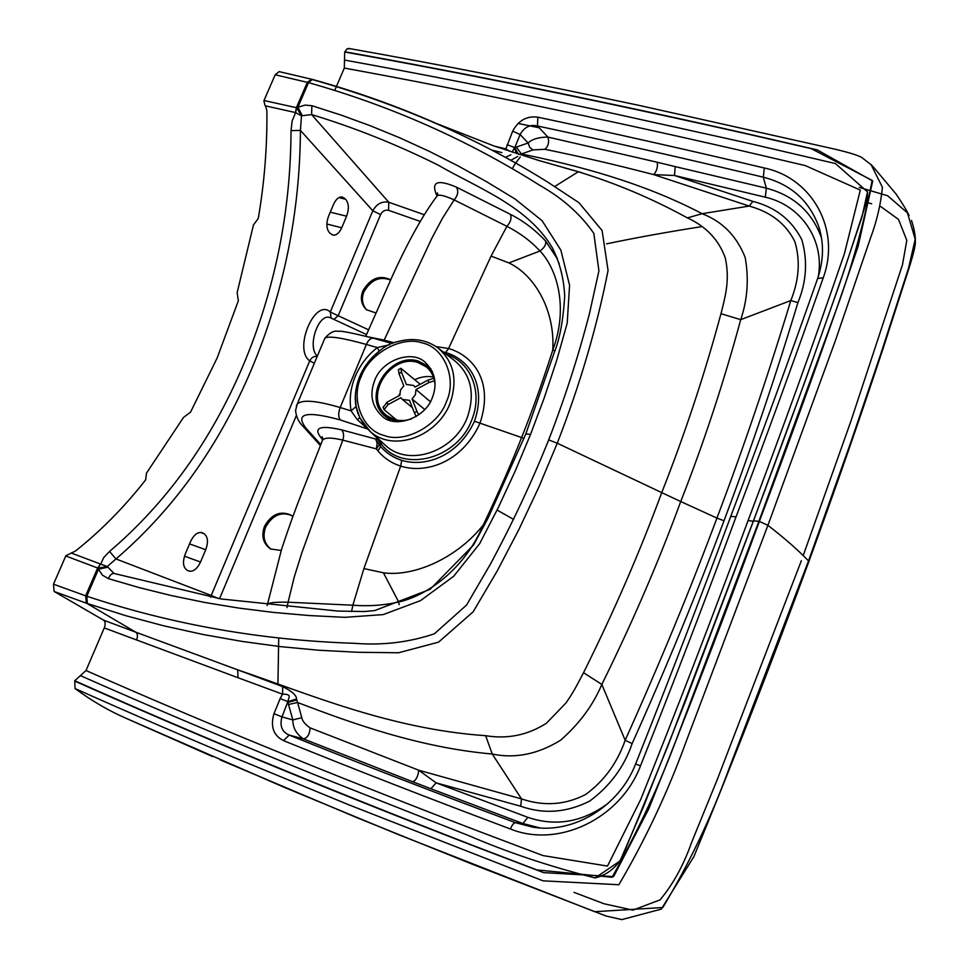<?xml version="1.0" encoding="UTF-8"?>
<svg xmlns="http://www.w3.org/2000/svg" width="968" height="968" viewBox="0 0 968 968"><rect width="100%" height="100%" fill="white"/><g stroke="black" fill="none" stroke-linecap="round" stroke-linejoin="round"><path stroke-width="1.45" d="M432.297 371.422L427.408 365.856L418.358 361.088C389.414 351.65 360.132 398.344 386.184 417.026L396.747 421.6M411.194 419.071L404.793 420.475L398.743 420.439L394.399 419.531L387.067 415.816C362.226 397.969 390.189 353.417 417.801 362.431L426.416 366.969C431.728 371.543 434.608 377.677 435.055 385.385M433.47 377.133C427.699 375.79 421.479 376.625 414.812 379.65M399.724 393.952L398.707 395.888M433.87 378.343L427.916 380.109L415.006 387.079L413.578 385.47L406.342 384.477L401.514 372.256L400.885 368.312L420.209 384.272M398.477 369.631L398.973 373.648L401.514 372.256M396.759 420.124L384.066 409.67L388.011 404.636L387.055 402.192L399.869 395.259L400.45 390.14L403.789 385.857L398.973 373.648M387.055 402.192L383.183 407.359M418.648 414.921L416.954 411.364L414.377 412.743L409.5 400.353L402.349 399.409L400.837 397.715L388.011 404.636M414.377 412.743L416.204 416.53M424.746 409.537L412.065 398.961L416.954 411.364M427.916 380.109L428.897 382.554L434.499 380.811M430.385 401.732L415.986 389.523L415.417 394.666L412.065 398.961M428.897 382.554L415.986 389.523M366.521 334.553L330.741 317.928C318.92 311.454 306.517 346.871 317.359 356.115M302.173 115.446L297.89 107.218L305.017 105.113L311.877 105.693L311.611 114.587L301.471 115.809L296.656 107.738L295.639 112.59L292.142 120.915L291.029 130.668L300.431 130.39L372.825 210.782C376.637 203.885 381.961 201.042 388.773 202.239L388.531 210.298C385.107 209.657 382.457 211.084 380.593 214.581L372.825 210.782L330.294 312.011L331.116 318.097L330.257 311.986C314.854 297.696 293.074 349.496 309.748 360.822C311.502 357.446 313.995 355.982 317.226 356.418M329.689 233.022C326.349 229.077 325.998 223.39 328.636 215.949L333.597 204.272C336.029 199.057 338.921 196.625 342.285 196.988L345.624 199.251C348.879 203.256 349.206 208.919 346.592 216.227L341.716 227.782C339.272 233.082 336.332 235.526 332.895 235.139L329.689 233.022M330.294 312.011L338.183 315.737L333.863 319.379M292.856 516.573L290.654 514.94C280.103 510.547 271.391 514.335 264.506 526.289C261.106 536.006 263.114 543.556 270.544 548.953L281.204 550.465M296.317 406.245L297.188 404.164C301.786 399.348 316.113 400.474 340.179 407.528L366.376 344.463C342.309 337.771 328.479 335.678 324.885 338.171L324.377 339.369M265.438 105.766L266.878 110.642C267.289 146.555 264.421 182.492 258.274 218.429L253.471 224.915L237.136 292.687L238.358 300.758L217.122 358.039L190.514 412.199L183.533 417.414L146.495 473.11L145.623 479.91C124.4 507.002 101.047 530.694 75.564 550.961L65.897 555.705L53.494 584.188L86.176 596.01L86.805 603.354L54.087 591.448L53.494 584.188M218.163 598.442L211.218 595.465L210.661 597.111M559.189 263.768L552.413 247.953C527.669 205.869 477.478 187.998 438.226 165.141C396.42 144.353 354.215 127.498 311.611 114.587L388.773 202.239L424.274 214.739M322.659 439.605L321.315 438.105L322.719 438.77M114.067 573.479L107.254 566.534L115.978 558.959L211.218 595.465L309.748 360.822C311.514 357.494 313.995 356.018 317.214 356.442M366.654 428.074L357.216 419.567L351.081 410.856C349.158 399.457 350.537 387.999 355.232 376.467C360.096 364.996 367.453 355.365 377.302 347.572L389.644 344.741M264.917 105.149L263.877 100.757L275.19 74.766L279.195 71.632M322.017 441.481L322.538 440.162C324.776 437.415 331.516 437.403 342.769 440.113L301.895 552.631L294.199 577.182L288.089 602.205C274.646 601.927 267.712 602.774 267.301 604.722L267.095 605.52M322.683 438.177L322.126 436.786L322.538 440.162L298.918 500.335C294.659 511.757 290.993 520.857 281.543 549.413L267.168 605.52M557.483 259.013L552.413 247.953C559.819 262.655 563.92 278.796 564.707 296.377C563.098 321.001 559.564 339.829 554.132 352.872L525.878 433.797L488.235 517.783L473.618 544.911L430.131 589.318L374.749 610.566L364.391 611.534L338.086 611.074L221.285 598.986L114.127 573.492C111.901 573.201 109.977 574.907 108.355 578.634L139.537 587.697L171.638 595.635L204.659 602.435L238.552 608.037L273.279 612.405L308.804 615.515L344.874 617.342L383.243 614.595L420.523 600.62L453.641 576.299L479.596 543.774L498.339 507.498L515.194 471.077L530.561 434.366L525.818 433.954M108.355 578.634L102.427 575.149L97.647 568.01L100.539 564.054L97.901 568.107L107.254 566.534L100.745 564.138L103.649 557.653L109.553 551.445L115.978 558.959C173.756 509.241 218.877 446.151 251.365 369.667C283.551 293.268 299.911 213.504 300.431 130.39L301.471 115.809L295.421 112.542L296.389 107.678L307.34 82.316L311.708 79.243M86.176 596.01L86.83 596.227L98.47 569.245L107.508 567.248M126.772 718.607L126.723 718.583C109.251 711.056 92.033 701.038 75.044 688.538L74.754 680.734L86.007 670.521L104.266 627.93C105.669 624.13 105.415 621.516 103.503 620.113L54.087 591.448M334.759 90.339L344.305 68.075L344.693 52.03L347.052 48.824L349.521 48.787M373.479 338.255L373.309 338.207C370.659 337.989 368.36 340.07 366.376 344.463L377.302 347.572L379.178 351.178M286.964 607.614L288.089 602.205L352.848 605.206L363.907 568.579L400.679 466.092C391.568 463.176 383.981 458.106 377.944 450.882L376.383 448.886L342.769 440.113C344.172 435.6 343.749 432.176 341.498 429.816L375.572 439.024L377.193 443.114L376.383 448.886L379.202 444.699L381.247 444.675L377.774 439.194L378.96 439.46M87.35 603.548L86.83 596.227C172.268 624.59 261.481 640.284 354.482 643.309C382.408 645.535 409.053 642.365 434.402 633.798L466.54 605.097L489.941 564.961C512.024 524.111 531.601 482.427 548.674 439.92C565.143 397.34 578.803 354.966 589.645 312.785L598.926 270.871L593.808 233.312C580.376 214.097 562.42 198.137 539.938 185.445C468.318 140.215 391.181 105.948 308.502 82.631L312.458 79.437L313.221 79.812C400.05 104.447 478.277 138.593 547.912 182.238L578.937 202.675L602.108 230.541L608.061 270.459C596.905 327.269 579.965 384.853 557.253 443.211L539.091 486.565L519.017 529.254L497.165 571.047L473.146 611.824L438.564 642.147L398.622 652.759L357.833 652.275L318.654 650.23L280.768 646.66L242.194 641.433L203.389 634.572L163.689 625.8L125.489 615.6L86.805 603.354L135.774 632.189L237.717 669.856L238.031 677.733L282.547 694.177L282.729 686.639L237.717 669.856C306.239 692.991 389.547 729.122 485.658 735.692L492.24 754.024C419.592 747.599 352.86 723.604 297.563 702.49L296.535 698.969C296.607 695.423 292.009 691.309 282.729 686.639M75.044 688.538C125.852 711.238 178.911 734.252 234.208 757.581L348.976 804.868L543.072 880.844L618.867 884.728C645.462 839.474 667.763 792.09 685.767 742.553L767.914 525.309L835.251 341.002L870.389 238.382C876.742 221.43 880.759 204.393 882.417 187.308L870.982 164.427M808.111 562.009L728.263 770.71C710.73 818.492 688.913 864.097 662.814 907.512L594.727 911.699L399.736 835.13L284.265 787.335L126.723 718.583M80.392 675.616C152.762 707.693 231.207 740.883 315.713 775.199L467.967 835.311C507.171 852.264 549.57 866.469 595.139 877.928L620.089 860.915L643.454 806.767L685.102 702.078L753.467 520.905L758.912 521.292L678.713 733.127C661.398 780.607 639.195 828.656 612.103 877.262L536.938 869.93L470.956 844.689C322.38 787.008 190.309 732.365 74.754 680.734M512.701 131.116L520.106 134.564C524.366 127.086 530.149 124.219 537.482 125.973L537.821 117.188C526.931 115.712 518.558 120.359 512.701 131.116L505.477 149.919M501.714 152.545L492.18 150.221M363.907 568.579L383.437 572.802L398.695 601.987C383.836 605.387 368.554 606.452 352.848 605.206L351.602 611.546M394.23 342.793L384.163 340.095L431.909 238.104L442.509 218.211L454.137 199.892L506.905 226.331L491.079 256.096L448.583 348.516C472.13 355.244 494.37 380.569 479.91 423.403C461.675 463.503 424.783 473.86 400.679 466.092L401.696 460.296C423.706 467.302 457.513 457.804 474.477 421.249C487.388 383.413 467.701 358.668 445.619 352.534L443.162 351.916M383.437 572.802C414.885 577.085 457.634 557.447 483.31 524.91C498.653 492.567 511.406 463.466 521.583 437.596C532.001 411.581 542.382 382.469 552.728 350.259L554.809 350.622M296.886 699.949L287.907 702.381L292.844 719.926C292.76 727.706 296.305 734.034 303.492 738.923L289.202 735.075L283.503 740.629C353.973 769.185 429.623 798.648 510.451 828.995C558.052 848.44 620.488 818.831 640.514 765.809C674.103 681.315 705.938 598.333 736.031 516.876C766.789 435.648 795.853 355.958 823.236 277.804C841.059 229.259 812.079 177.967 764.321 167.996L763.292 177.18C791.074 184.319 809.635 201.017 818.976 227.274L821.759 239.556M507.135 144.692L514.782 147.608L520.106 134.564L528.153 142.962C532.219 139.089 538.813 137.129 547.936 137.081L537.482 125.973C608.569 141.159 683.844 158.22 763.292 177.18L766.329 188.167C793.881 195.488 812.297 212.149 821.554 238.128M518.4 154.178L514.782 147.608L516.392 147.076L521.389 153.985L519.695 154.59M512.205 152.17L514.335 147.947L516.755 153.646M494.66 146.204L505.961 148.915L510.027 151.444M288.524 704.474L297.563 702.49L301.798 717.675L292.844 719.926L281.966 716.901L287.871 701.679L296.535 698.969M280.163 698.533L282.547 694.177C293.098 693.983 287.992 698.472 287.871 701.679L280.163 698.533L273.98 713.646L281.966 716.901C279.546 725.891 281.966 731.953 289.202 735.075C359.503 763.413 434.947 792.623 515.52 822.703L522.914 823.526L527.862 817.343C556.007 826.866 582.845 822.135 608.376 803.137M485.658 735.692C507.547 739.286 527.802 735.135 546.424 723.229L565.832 703.131C573.346 692.435 576.565 685.985 583.535 672.7C613.906 611.728 639.969 551.712 661.737 492.627L557.253 443.211L548.674 439.92M510.826 160.277L517.807 156.417M578.307 171.772L554.664 186.534M359.697 376.588C355.619 386.607 354.421 396.565 356.115 406.463L359.769 417.74L370.127 431.413L385.833 445.716C409.319 467.338 454.597 451.427 467.338 417.414C475.373 393.407 471.065 374.447 454.403 360.532L438.649 348.456M432.381 397.57C425.569 417.934 395.234 428.848 382.396 416.434C371.881 406.717 369.304 394.775 374.652 380.581C381.852 359.878 412.671 349.133 425.618 362.758C435.213 372.45 437.463 384.054 432.381 397.57M357.216 419.567L359.769 417.874M399.131 604.697L398.695 601.987C423.585 596.603 463.055 572.487 483.31 524.91L484.375 525.418M263.986 100.515L296.656 107.738L297.89 107.218L308.502 82.631L275.19 74.766M720.979 313.692C704.631 374.314 684.884 433.954 661.737 492.627L680.722 501.533C703.506 443.695 723.507 383.074 740.726 319.658C747.49 299.705 748.978 279.026 745.215 257.633C736.842 236.156 722.467 221.503 702.09 213.698L687.401 217.885C706.204 226.512 718.837 239.882 725.298 258.008C729.715 278.748 726.157 293.546 720.979 313.692L740.726 319.658L790.808 300.552C799.096 280.103 800.451 260.489 794.873 241.697C786.125 223.947 770.915 212.077 749.232 206.075L702.09 213.698C642.812 182.504 577.448 165.419 521.389 153.985L532.944 149.907L544.936 149.302C548.372 146.107 549.364 142.042 547.936 137.081L657.224 162.237C657.913 167.041 656.74 171.167 653.702 174.627L674.478 175.486L675.216 166.605L657.224 162.237M564.126 167.767L576.033 171.094C614.377 182.613 651.5 198.21 687.401 217.885M675.216 166.605L766.329 188.167L765.313 197.194L674.478 175.486L752.898 201.392L749.232 206.075L653.702 174.627C614.753 164.512 583.849 157.348 544.936 149.302M516.392 147.076L528.153 142.962L529.714 147.378L532.944 149.907M583.535 672.7L601.83 684.436C593.082 705.224 579.324 723.822 560.569 740.242C537.821 754.241 515.049 758.827 492.24 754.024L521.522 798.915L418.745 770.225C418.007 776.59 416.01 780.438 412.731 781.781L303.492 738.923C307.558 737.87 309.748 734.18 310.062 727.839L418.745 770.225L436.12 782.858L430.905 788.739L522.914 823.526L539.878 827.906M606.561 243.839C636.061 237.692 667.63 231.969 701.268 226.694M356.115 406.463L351.081 410.856L340.179 407.528C338.207 413.009 338.255 417.147 340.312 419.943C305.936 410.553 294.55 413.36 306.154 428.34L303.19 426.489C298.676 422.205 296.147 416.845 295.603 410.408L297.188 404.164L324.885 338.171C329.894 332.569 334.275 330.306 338.014 331.371C339.974 330.499 351.735 332.774 373.309 338.207L392.294 343.567M186.981 570.116C183.037 567.2 182.456 561.851 185.239 554.059L190.514 541.608C193.818 534.796 197.653 531.819 202.009 532.654L204.079 533.719C207.914 536.72 208.459 542.056 205.724 549.727L200.521 562.033C197.194 568.918 193.322 571.931 188.881 571.047L186.981 570.116M381.876 442.11L381.247 444.675M723.991 520.76L716.937 518.074C743.339 448.317 767.963 375.814 790.808 300.552L797.91 302.597C775.985 375.354 751.337 448.075 723.991 520.76C696.839 593.493 666.214 667.775 632.128 743.581C624.287 766.704 610.167 785.859 589.754 801.056C566.679 812.696 543.653 814.415 520.687 806.223L521.522 798.915C544.004 806.501 565.397 805.001 585.713 794.425C604.129 780.982 617.281 762.929 625.171 740.278L601.83 684.436C632.745 621.771 659.039 560.799 680.722 501.533L716.937 518.074C690.97 587.794 660.382 661.858 625.171 740.278L632.128 743.581M752.898 201.392C775.344 207.104 791.655 219.881 801.831 239.725C807.832 260.803 806.525 281.761 797.91 302.597M369.159 337.058L384.163 340.095L383.63 341.111M445.619 352.534L448.583 348.516L436.132 346.604M437.028 195.984C430.554 181.875 437.028 178.923 456.424 187.139C458.723 191.18 457.961 195.439 454.137 199.892C444.433 195.512 438.758 194.193 437.125 195.911L436.314 197M390.54 280.054C379.807 275.965 370.962 279.837 364.004 291.695C361.27 298.507 362.153 304.581 366.666 309.917M375.899 312.966L366.352 309.651C361.197 304.363 360.072 298.047 362.939 290.727C370.502 278.239 379.734 274.597 390.661 279.812M291.404 515.424C280.938 511.431 272.371 515.291 265.716 527.003C262.376 536.212 264.143 543.605 271.004 549.207M506.905 226.331C519.864 232.937 530.887 241.153 539.962 251.002C555.632 267.071 569.462 305.452 552.728 350.259C555.329 312.083 535.909 275.771 508.926 262.921L539.962 251.002C544.573 247.59 546.424 244.226 545.516 240.935C535.014 229.706 523.277 220.837 510.317 214.291C511.878 218.018 510.729 222.035 506.905 226.331M557.471 259L545.516 240.935M377.774 439.194L375.572 439.024L380.654 446.502C386.292 453.06 393.31 457.658 401.696 460.296M446.381 354.373C471.174 361.875 483.044 392.851 471.755 419.979C457.586 458.868 403.559 473.11 381.767 444.675L378.331 439.242L369.522 430.893M312.24 79.4L307.872 82.462M456.424 187.139L510.317 214.291M491.079 256.096L508.926 262.921M310.062 727.839C305.065 724.366 302.318 720.979 301.798 717.675M635.577 764.067L635.589 764.042C619.169 806.622 573.359 834.053 532.86 827.168L515.52 822.703C513.766 822.8 512.072 824.893 510.451 828.995M74.621 681.036C192.342 733.441 323.723 788.073 476.583 847.073L543.629 872.64L613.603 876.597L648.717 808.958C687.958 711.395 724.838 615.563 759.348 521.425L767.914 525.309C784.987 538.559 798.515 550.441 808.51 560.92L850.993 441.759L880.783 353.949L908.577 268.063L915.208 239.253L907.452 212.875L887.656 195.766L859.197 187.381M344.499 60.064C422.363 74.137 505.441 90.496 593.735 109.154L751.531 143.978L835.408 163.544L867.534 191.882L861.98 216.917L839.05 285.403L806.284 377.835L753.588 520.566L806.284 377.835L839.05 285.403L861.98 216.917L867.534 191.882L835.408 163.544L751.531 143.978L593.735 109.154C505.441 90.496 422.363 74.137 344.499 60.064M314.346 363.29L309.784 360.846M368.578 329.81L338.183 315.737L380.593 214.581M344.451 198.15L340.143 197.097M338.921 197.605L345.624 199.251M326.869 224.031L341.716 227.782M219.567 598.684L296.353 415.538M420.233 221.406L388.531 210.298M321.315 438.105C312.954 427.674 319.682 424.916 341.498 429.816M367.501 428.969L340.312 419.943M306.154 428.34L320.783 444.566M311.877 105.693L341.329 115.168L370.696 125.9L399.966 137.916L429.078 151.226L458.021 165.855L486.747 181.815L515.085 199.021L542.14 220.752L560.883 250.18L569.571 285.294L567.212 323.143L556.66 360.507L544.379 397.473L530.561 434.366M65.776 555.971L97.647 568.01L85.644 595.828L86.346 603.197M764.321 167.996C684.618 149.169 609.114 132.241 537.821 117.188M273.98 713.646C270.229 726.52 273.412 735.511 283.503 740.629M104.266 627.93L238.031 677.733M344.305 68.075C463.551 89.806 595.78 117.297 741.016 150.56L805.291 165.588L860.31 190.103L844.374 253.834C814.838 339.829 782.737 428.715 748.082 520.518C714.106 612.853 678.338 705.793 640.78 799.326L607.493 866.082L542.963 855.579L477.744 830.907C331.044 774.569 200.461 721.1 86.007 670.521M103.503 620.113L135.774 632.189C137.65 633.604 137.904 636.23 136.548 640.09M100.539 564.054L71.1 552.982M748.082 520.518L753.273 521.28M361.185 376.625C369.244 353.538 401.538 335.545 422.181 342.914C444.022 347.27 457.295 378.657 446.405 401.696C438.335 425.545 404.745 443.646 384.211 435.503C362.383 430.385 350.392 398.889 361.185 376.625M450.072 403.402C457.973 379.843 453.81 361.258 437.584 347.633L437.584 347.633C425.932 339.586 412.707 337.566 397.896 341.571C384.018 344.209 371.288 355.849 359.709 376.467C351.336 398.054 354.808 416.361 370.127 431.413C393.274 452.782 437.354 436.58 450.072 403.402M378.875 351.457C370.369 358.196 363.992 366.521 359.757 376.431M383.873 443.925L385.833 445.716L383.848 443.913M524.039 438.383L474.477 421.249M817.645 278.457L823.236 277.804M736.031 516.876L730.743 516.38M765.313 197.194C800.73 205.156 824.7 239.616 818.335 276.376M201.356 532.485L202.711 532.957M204.079 533.719L200.388 532.4M205.724 549.727L189.547 543.895M200.521 562.033L184.452 556.176M520.687 806.223L436.12 782.858L527.862 817.343M430.905 788.739L412.731 781.781M821.542 238.067L818.976 227.274C824.034 243.5 823.623 260.489 817.73 278.227C790.445 355.982 761.465 435.322 730.792 516.234C700.771 597.377 669.033 679.984 635.589 764.042L640.514 765.809M380.654 446.502L377.944 450.882M344.814 51.764C467.302 73.677 600.196 100.515 751.107 134.661L817.27 149.895L872.725 181.028L858.12 246.259C827.821 335.303 794.897 427.033 759.348 521.425M758.912 521.292L833.605 316.802C850.098 273.266 862.948 227.807 872.168 180.423L811.208 148.636L746.171 133.717C599.059 100.684 465.233 73.447 344.693 52.03M109.553 551.445C166.508 502.864 210.988 440.984 242.992 365.844C274.694 290.751 290.702 212.367 291.029 130.668M574.024 892.375L604.08 903.773L632.866 910.138L660.103 899.853C673.123 884.195 683.602 865.114 691.539 842.608L717.312 779.385L801.322 560.726M517.989 123.408L539.188 127.8M866.59 202.481L871.684 203.74M880.698 206.523L898.546 219.458L906.81 240.379L902.466 264.833L850.848 421.334L803.234 555.487M265.498 105.875L295.421 112.542M346.592 216.227L330.257 212.161M497.588 510.342L513.584 519.38M430.99 369.026L427.408 365.856M386.184 417.026L390.624 420.536M400.885 368.312L398.332 369.716M383.074 407.044L384.066 409.67M402.349 399.409L412.38 407.661M413.832 385.688L415.296 386.934M264.748 104.968L265.522 105.911M130.39 720.228L125.997 718.244M603.318 875.35L595.139 877.928C606.549 875.108 615.527 868.284 622.073 857.454L667.496 746.933L753.503 520.651C786.536 433.023 816.98 348.916 844.846 268.342L866.953 200.836L867.534 191.882L867.34 198.658M501.872 152.593L492.301 150.282M278.711 638.069L277.937 684.073M279.014 71.596L312.458 79.437C355.958 91.476 397.787 106.395 437.959 124.182M505.502 157.336L510.91 154.783M435.769 123.238L493.898 145.938L539.019 160.555L581.756 172.679M358.039 413.711L356.127 406.584L355.365 396.336M365.819 336.174L393.153 274.355C400.123 259.073 418.261 220.692 437.125 195.911L437.415 192.934L437.972 195.524M532.86 827.168L539.599 827.894M576.033 171.094L563.267 167.537M872.773 166.302L895.993 193.939C902.345 203.219 906.713 210.419 909.097 215.561M871.938 165.395L861.774 157.494C857.285 154.904 846.044 151.613 828.063 147.62L638.771 105.33C535.909 83.43 439.157 64.457 348.504 48.4M520.276 156.998C515.641 162.842 513.052 166.762 512.52 168.734M808.788 561.73C773.287 658.603 732.728 762.687 693.875 856.62L661.289 909.121L621.831 919.6L606.004 915.994L471.9 864.037L357.156 817.754L220.111 759.844M212.524 756.54L129.651 719.902M911.493 220.426C914.228 228.569 915.51 235.768 915.341 242.012C915.522 245.085 913.719 252.854 909.932 265.317L883.336 347.754C860.431 417.099 835.602 488.368 808.849 561.573M320.384 445.546L303.19 426.489"/></g></svg>
